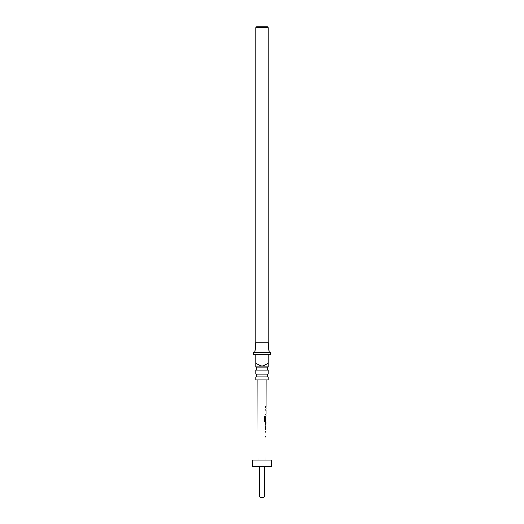 <?xml version="1.0" encoding="UTF-8"?>
<svg xmlns="http://www.w3.org/2000/svg" width="524" height="524" viewBox="0 0 524 524"><rect width="100%" height="100%" fill="white"/><g stroke="black" fill="none" stroke-linecap="round" stroke-linejoin="round"><path stroke-width="0.79" d="M268.268 376.966L255.732 376.966L255.732 379.9L268.268 379.9L268.268 376.966A1.88 1.88 0 0 1 268.268 374.057L268.268 370.068L255.732 370.068A1.88 1.88 0 0 0 255.732 367.154L268.268 367.154L268.268 366.106L262 366.106L268.144 363.597L268.144 354.814L255.856 354.814L255.856 363.597L262 366.106L255.732 366.106L255.732 354.814L253.223 354.814L253.223 352.305L270.777 352.305L270.777 354.814L268.268 354.814L268.268 366.106M268.268 370.068A1.88 1.88 0 0 1 268.268 367.154M255.732 376.966A1.88 1.88 0 0 0 255.732 374.057L268.268 374.057M254.854 352.305L255.732 342.27L268.268 342.27L269.146 352.305M255.732 367.154L255.732 366.106M255.732 374.057L255.732 370.068M257.232 26.2L266.768 26.2L268.268 27.706L255.732 27.706L257.232 26.2M268.268 342.27L268.268 27.706M255.732 342.27L255.732 27.706M271.406 460.17L252.594 460.17L252.594 466.445L271.406 466.445L271.406 460.17M265.937 432.215L265.583 432.136L265.937 432.215L265.583 432.136L265.884 431.056M265.917 437.068L265.57 437.068L265.57 435.942L265.943 435.942L265.57 435.942M265.563 429.732L265.937 429.732L265.589 428.678L265.95 423.674L265.576 423.674L265.95 423.674M265.57 424.8L265.976 424.8L265.956 428.527L265.563 428.606L265.956 428.527L265.452 428.606L265.832 428.527L265.976 424.8M265.904 422.357L265.065 422.39L264.306 421.335L264.325 416.593L265.131 416.6L265.118 421.067L265.976 421.145M264.325 416.593L265.131 416.6L265.118 421.067M265.904 422.396L265.917 416.397M265.851 420.628L265.956 416.338M265.982 410.207L265.635 410.128L265.982 410.207L265.635 410.128L265.93 409.041M265.956 415.06L265.629 413.927L265.989 413.927L265.629 413.927M265.642 406.591L265.609 407.718M265.858 410.207L265.524 410.128L265.858 410.207M265.517 413.927L265.989 413.927M265.838 415.06L265.511 415.054L265.838 415.06M264.253 416.593L265.033 416.6M265.819 422.396L264.974 422.39L265.819 422.396M265.02 421.067L265.851 421.145M265.458 424.8L265.851 424.8M265.819 432.215L265.471 432.136L265.819 432.215M265.458 435.942L265.943 435.942M265.792 437.068L265.458 437.068L265.792 437.068M259.301 466.445L259.301 495.101L264.699 495.101L264.699 466.445M265.95 460.17L265.996 437.068M266.002 435.942L266.009 432.169M266.009 431.01L266.015 429.732M266.015 428.566L265.897 423.733M266.022 423.674L266.028 422.396M266.041 416.338L266.041 415.06M266.048 413.927L266.054 410.154M266.054 409.002L266.054 407.718M266.061 406.591L266.113 379.9M258.05 460.17L257.887 379.9M259.301 495.101A2.699 2.699 0 0 0 262 497.8A2.699 2.699 0 0 0 264.699 495.101M265.937 406.591L265.792 407.718M265.917 415.054L265.917 413.927M265.93 410.122L265.93 409.002M265.884 429.673L265.891 428.573M265.747 437.068L265.727 435.942M265.884 432.136L265.884 431.01"/></g></svg>
